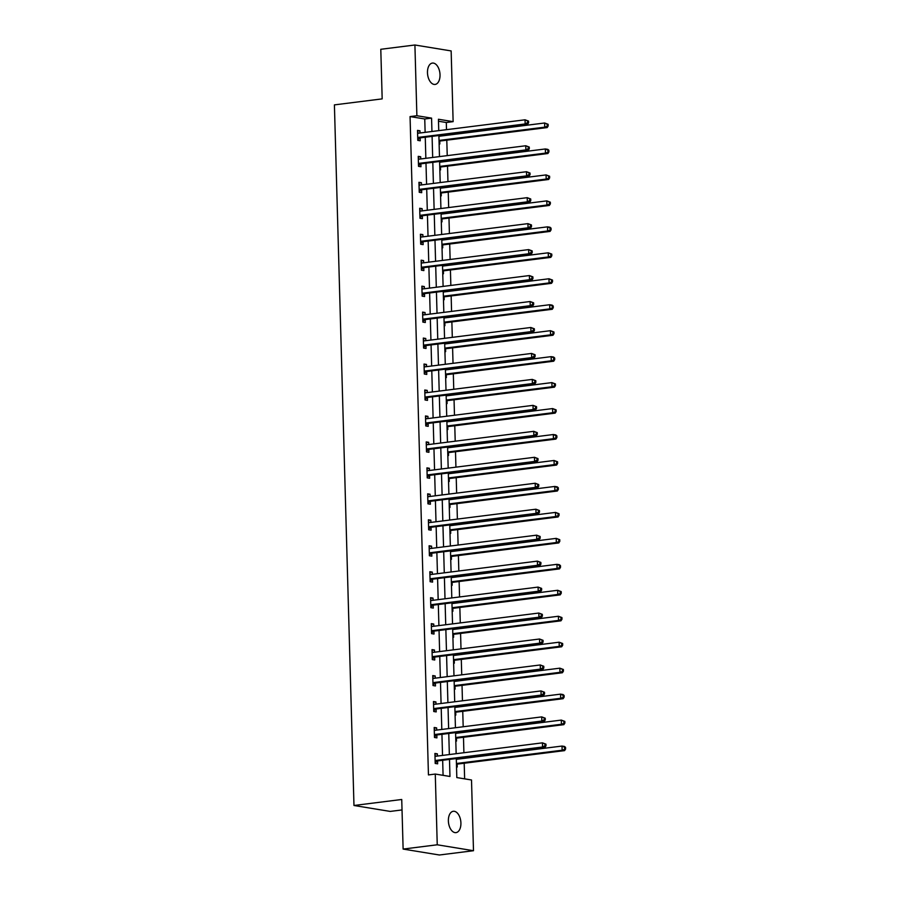 <?xml version="1.0" encoding="UTF-8"?>
<svg xmlns="http://www.w3.org/2000/svg" width="900" height="900" viewBox="0 0 900 900"><rect width="100%" height="100%" fill="white"/><g stroke="black" fill="none" stroke-linecap="round" stroke-linejoin="round"><path stroke-width="1.35" d="M448.38 820.935A10.755 6.176 -97.2 0 1 453.308 811.283A10.755 6.176 -97.2 0 1 460.912 822.982A10.755 6.176 -97.2 0 1 455.985 832.624A10.755 6.176 -97.2 0 1 448.38 820.935M427.478 72.731A10.755 6.176 -97.2 0 1 432.405 63.079A10.755 6.176 -97.2 0 1 440.021 74.779A10.755 6.176 -97.2 0 1 435.094 84.431A10.755 6.176 -97.2 0 1 427.478 72.731M402.03 809.933L390.218 811.418L353.97 805.489L334.406 104.884L382.174 98.876L380.79 49.286L414.911 45L451.147 50.929L453.127 121.646L438.435 119.25L438.75 130.646M446.501 129.668L446.299 122.513L453.127 121.646M464.636 778.86L464.197 763.234M464.062 758.374L464.04 757.586M463.905 752.726L463.478 737.28M463.343 732.409L463.32 731.633M463.185 726.761L462.746 711.315M462.611 706.444L462.589 705.668M462.454 700.808L462.026 685.35M461.891 680.49L461.869 679.714M461.734 674.842L461.295 659.396M461.16 654.525L461.137 653.749M461.002 648.877L460.575 633.431M460.44 628.571L460.418 627.784M460.282 622.924L459.844 607.477M459.709 602.606L459.686 601.83M459.551 596.959L459.124 581.512M458.989 576.641L458.966 575.865M458.831 571.005L458.404 555.548M458.257 550.688L458.235 549.911M458.1 545.04L457.673 529.594M457.537 524.722L457.515 523.946M457.38 519.075L456.952 503.629M456.817 498.769L456.795 497.981M456.649 493.121L456.221 477.664M456.086 472.804L456.064 472.027M455.929 467.156L455.501 451.71M455.366 446.839L455.344 446.062M455.209 441.202L454.77 425.745M454.635 420.885L454.613 420.098M454.478 415.238L454.05 399.791M453.915 394.92L453.892 394.144M453.757 389.272L453.319 373.826M453.184 368.966L453.161 368.179M453.026 363.319L452.599 347.861M452.464 343.001L452.441 342.225M452.306 337.354L451.868 321.907M451.733 317.036L451.71 316.26M451.575 311.389L451.147 295.942M451.012 291.082L450.99 290.295M450.855 285.435L450.416 269.989M450.281 265.118L450.259 264.341M450.124 259.47L449.696 244.024M449.561 239.153L449.539 238.376M449.404 233.516L448.976 218.059M448.83 213.199L448.819 212.422M448.673 207.551L448.245 192.105M448.11 187.234L448.088 186.458M447.952 181.586L447.525 166.14M447.39 161.28L447.368 160.493M447.233 155.632L446.794 140.186M446.659 135.315L446.636 134.539M456.289 758.565L456.817 777.577L471.51 779.985L473.49 850.714L437.243 844.785L435.274 774.056L449.966 776.464L449.494 759.42M437.243 844.785L403.121 849.071L439.369 855L473.49 850.714M446.299 122.513L438.491 121.23M439.121 143.865L439.83 143.977L439.762 141.289M439.616 136.204L439.594 135.416M439.841 169.819L440.561 169.942L440.483 167.243M440.336 162.157L440.314 161.381M440.572 195.784L441.281 195.896L441.202 193.208M441.067 188.123L441.045 187.346M441.293 221.749L442.012 221.861L441.934 219.172M441.787 214.088L441.765 213.3M442.024 247.703L442.733 247.826L442.654 245.126M442.519 240.041L442.496 239.265M442.744 273.668L443.464 273.78L443.385 271.091M443.239 266.006L443.216 265.23M443.475 299.621L444.184 299.745L444.105 297.045M443.97 291.96L443.947 291.184M444.195 325.586L444.904 325.699L444.836 323.01M444.69 317.925L444.668 317.149M444.926 351.551L445.635 351.664L445.556 348.975M445.421 343.89L445.399 343.103M445.646 377.505L446.355 377.629L446.287 374.929M446.141 369.844L446.119 369.067M446.366 403.47L447.086 403.582L447.007 400.894M446.861 395.809L446.85 395.032M447.098 429.435L447.806 429.548L447.739 426.848M447.593 421.762L447.57 420.986M447.817 455.389L448.537 455.501L448.459 452.812M448.312 447.728L448.29 446.951M448.549 481.354L449.257 481.466L449.179 478.777M449.044 473.692L449.021 472.905M449.269 507.308L449.989 507.431L449.91 504.731M449.764 499.646L449.741 498.87M450 533.273L450.709 533.385L450.63 530.696M450.495 525.611L450.473 524.835M450.72 559.238L451.44 559.35L451.361 556.65M451.215 551.576L451.192 550.789M451.451 585.191L452.16 585.315L452.081 582.615M451.946 577.53L451.924 576.754M452.171 611.156L452.88 611.269L452.812 608.58M452.666 603.495L452.644 602.707M452.902 637.11L453.611 637.234L453.532 634.534M453.397 629.449L453.375 628.673M453.623 663.075L454.331 663.188L454.264 660.499M454.118 655.414L454.095 654.637M454.354 689.04L455.062 689.153L454.984 686.464M454.849 681.379L454.826 680.591M455.074 714.994L455.782 715.117L455.715 712.418M455.569 707.332L455.546 706.556M455.794 740.959L456.514 741.071L456.435 738.383M456.289 733.298L456.266 732.521M456.525 766.913L457.234 767.036L457.166 764.336M457.02 759.251L456.998 758.475M425.126 132.356L424.755 118.98L410.062 116.584L428.445 774.923L435.274 774.056M443.081 775.339L442.665 760.275M442.53 755.415L441.934 734.321M441.799 729.45L441.214 708.356M441.079 703.496L440.494 682.391M440.348 677.531L439.762 656.438M439.627 651.566L439.043 630.472M438.907 625.613L438.311 604.519M438.176 599.648L437.591 578.554M437.456 573.694L436.86 552.589M436.725 547.729L436.14 526.635M436.005 521.764L435.409 500.67M435.274 495.81L434.689 474.716M434.554 469.845L433.957 448.751M433.822 443.88L433.238 422.786M433.103 417.926L432.517 396.832M432.371 391.961L431.786 370.868M431.651 366.007L431.066 344.914M430.931 340.043L430.335 318.949M430.2 314.077L429.615 292.984M429.48 288.124L428.884 267.03M428.749 262.159L428.164 241.065M428.029 236.205L427.433 215.1M427.298 210.24L426.713 189.146M426.577 184.275L425.981 163.181M425.846 158.321L425.261 137.227M420.019 132.998L419.963 130.793L417.51 130.388L417.791 140.377L420.244 140.782L420.165 138.082M420.75 158.963L420.683 156.757L418.241 156.352L418.522 166.343L420.964 166.736L420.896 164.047M421.47 184.916L421.414 182.711L418.961 182.317L419.243 192.296L421.695 192.701L421.616 190.001M422.201 210.881L422.134 208.676L419.692 208.271L419.963 218.261L422.415 218.655L422.336 215.966M422.921 236.846L422.865 234.63L420.412 234.236L420.694 244.215L423.146 244.62L423.067 241.931M423.652 262.8L423.585 260.595L421.144 260.19L421.414 270.18L423.866 270.585L423.787 267.885M424.373 288.765L424.316 286.56L421.864 286.155L422.145 296.145L424.586 296.539L424.519 293.85M425.104 314.719L425.036 312.514L422.584 312.12L422.865 322.099L425.317 322.504L425.239 319.804M425.824 340.684L425.767 338.479L423.315 338.074L423.596 348.064L426.037 348.457L425.97 345.769M426.555 366.649L426.488 364.433L424.035 364.039L424.316 374.017L426.769 374.423L426.69 371.734M427.275 392.603L427.219 390.397L424.766 390.004L425.048 399.983L427.489 400.387L427.421 397.688M427.995 418.567L427.939 416.363L425.486 415.957L425.767 425.947L428.22 426.341L428.141 423.652M428.726 444.521L428.659 442.316L426.218 441.923L426.499 451.901L428.94 452.306L428.873 449.606M429.446 470.486L429.39 468.281L426.938 467.876L427.219 477.866L429.671 478.26L429.593 475.571M430.178 496.451L430.11 494.246L427.669 493.841L427.939 503.831L430.391 504.225L430.312 501.536M430.897 522.405L430.841 520.2L428.389 519.806L428.67 529.785L431.123 530.19L431.044 527.49M431.629 548.37L431.561 546.165L429.12 545.76L429.39 555.75L431.843 556.144L431.764 553.455M432.349 574.335L432.293 572.119L429.84 571.725L430.121 581.704L432.574 582.109L432.495 579.409M433.08 600.289L433.012 598.084L430.56 597.679L430.841 607.669L433.294 608.074L433.215 605.374M433.8 626.254L433.744 624.049L431.291 623.644L431.572 633.634L434.014 634.028L433.946 631.339M434.531 652.207L434.464 650.002L432.011 649.609L432.293 659.587L434.745 659.992L434.666 657.293M435.251 678.173L435.195 675.967L432.743 675.562L433.024 685.553L435.465 685.946L435.397 683.258M435.971 704.137L435.915 701.921L433.463 701.528L433.744 711.506L436.196 711.911L436.118 709.222M436.702 730.091L436.635 727.886L434.194 727.481L434.475 737.471L436.916 737.876L436.849 735.176M437.423 756.056L437.366 753.851L434.914 753.446L435.195 763.436L437.647 763.83L437.569 761.141M403.121 849.071L401.738 799.481L353.97 805.489M410.062 116.584L416.88 115.729L414.911 45M431.944 131.501L431.572 118.125L416.88 115.729M449.348 754.56L448.762 733.455M448.627 728.595L448.043 707.501M447.907 702.63L447.311 681.536M447.176 676.676L446.591 655.582M446.456 650.711L445.86 629.617M445.725 624.746L445.14 603.653M445.005 598.793L444.409 577.699M444.274 572.827L443.689 551.734M443.554 546.874L442.957 525.78M442.822 520.909L442.238 499.815M442.103 494.944L441.506 473.85M441.371 468.99L440.786 447.896M440.651 443.025L440.066 421.931M439.931 417.071L439.335 395.978M439.2 391.106L438.615 370.012M438.48 365.141L437.884 344.048M437.749 339.188L437.164 318.094M437.029 313.223L436.433 292.129M436.298 287.269L435.713 266.164M435.577 261.304L434.981 240.21M434.846 235.339L434.261 214.245M434.126 209.385L433.53 188.291M433.395 183.42L432.81 162.326M432.675 157.455L432.09 136.361M438.885 135.506L439.481 156.6M439.616 161.471L440.201 182.565M440.336 187.436L440.921 208.53M441.067 213.39L441.652 234.484M441.787 239.355L442.373 260.449M442.507 265.309L443.104 286.414M443.239 291.274L443.824 312.368M443.959 317.239L444.555 338.332M444.69 343.192L445.275 364.286M445.41 369.157L446.006 390.251M446.141 395.111L446.726 416.216M446.861 421.076L447.457 442.17M447.593 447.041L448.178 468.135M448.312 472.995L448.897 494.089M449.044 498.96L449.629 520.054M449.764 524.925L450.349 546.019M450.484 550.879L451.08 571.972M451.215 576.844L451.8 597.938M451.935 602.798L452.531 623.891M452.666 628.762L453.251 649.856M453.386 654.727L453.983 675.821M454.118 680.681L454.702 701.775M454.838 706.646L455.434 727.74M455.569 732.6L456.154 753.694M424.755 118.98L431.572 118.125M417.532 131.096L419.963 130.793M418.252 157.061L420.683 156.757M418.984 183.015L421.414 182.711M419.704 208.98L422.134 208.676M420.435 234.945L422.865 234.63M421.155 260.899L423.585 260.595M421.886 286.864L424.316 286.56M422.606 312.817L425.036 312.514M423.338 338.782L425.767 338.479M424.058 364.748L426.488 364.433M424.789 390.701L427.219 390.397M425.509 416.666L427.939 416.363M426.24 442.62L428.659 442.316M426.96 468.585L429.39 468.281M427.68 494.55L430.11 494.246M428.411 520.504L430.841 520.2M429.131 546.469L431.561 546.165M429.863 572.434L432.293 572.119M430.582 598.387L433.012 598.084M431.314 624.352L433.744 624.049M432.034 650.306L434.464 650.002M432.765 676.271L435.195 675.967M433.485 702.236L435.915 701.921M434.216 728.19L436.635 727.886M434.936 754.155L437.366 753.851M418.421 137.374L420.874 137.779L527.602 124.358L525.15 123.953L418.421 137.374A1.676 1.361 -80.7 0 0 417.915 137.565L417.713 137.689M527.625 122.603L525.15 123.953L525.038 119.801L528.559 121.106L527.58 120.938L527.625 122.603L528.604 122.771L528.559 121.106M417.589 133.088L417.791 133.155A1.676 1.361 -80.7 0 0 418.309 133.211L525.038 119.801L527.58 120.938M420.874 137.779A1.676 1.361 -80.7 0 0 420.368 137.959L417.769 139.579M417.577 132.604L419.029 133.121M527.602 124.358L528.604 122.771M439.065 141.716L439.954 141.165A1.676 1.361 99.3 0 1 440.46 140.974L547.189 127.564L544.736 127.159L544.624 122.996L438.907 136.294M439.02 140.445L544.736 127.159L548.19 125.966L548.145 124.301L547.166 124.144L547.211 125.809M547.166 124.144L544.624 122.996L548.145 124.301M548.19 125.966L547.189 127.564M419.141 163.339L421.594 163.732L528.322 150.322L525.87 149.917L419.141 163.339A1.676 1.361 -80.7 0 0 418.635 163.519L418.444 163.643M528.345 148.567L525.87 149.917L525.757 145.755L529.279 147.06L528.3 146.903L528.345 148.567L529.324 148.725L529.279 147.06M418.309 159.041L418.511 159.12A1.676 1.361 -80.7 0 0 419.029 159.176L525.757 145.755L528.3 146.903M421.594 163.732A1.676 1.361 -80.7 0 0 421.088 163.924L418.5 165.544M418.298 158.558L419.76 159.086M528.322 150.322L529.324 148.725M419.873 189.292L422.325 189.697L529.043 176.276L526.601 175.882L419.873 189.292A1.676 1.361 -80.7 0 0 419.366 189.484L419.164 189.607M529.076 174.532L526.601 175.882L526.477 171.72L530.01 173.025L529.031 172.868L529.076 174.532L530.055 174.69L530.01 173.025M419.04 185.006L419.243 185.085A1.676 1.361 -80.7 0 0 419.749 185.141L526.477 171.72L529.031 172.868M422.325 189.697A1.676 1.361 -80.7 0 0 421.819 189.877L419.22 191.498M419.029 184.523L420.48 185.04M529.043 176.276L530.055 174.69M439.785 167.681L440.685 167.119A1.676 1.361 99.3 0 1 441.191 166.939L547.909 153.518L545.467 153.124L545.344 148.961L439.639 162.248M439.751 166.41L545.467 153.124L548.921 151.931L548.876 150.266L547.898 150.109L547.942 151.774M547.898 150.109L545.344 148.961L547.796 149.355L548.876 150.266M548.921 151.931L547.909 153.518M440.505 193.646L441.405 193.084A1.676 1.361 99.3 0 1 441.911 192.904L548.64 179.482L546.188 179.078L546.075 174.915L440.359 188.213M440.471 192.375L546.188 179.078L549.641 177.885L549.596 176.22L548.618 176.062L548.663 177.727M548.618 176.062L546.075 174.915L549.596 176.22M549.641 177.885L548.64 179.482M420.593 215.257L423.045 215.662L529.774 202.241L527.321 201.836L420.593 215.257A1.676 1.361 -80.7 0 0 420.086 215.438L419.895 215.561M529.796 200.486L527.321 201.836L527.209 197.674L530.73 198.979L529.751 198.821L529.796 200.486L530.775 200.644L530.73 198.979M419.76 210.971L419.963 211.039A1.676 1.361 -80.7 0 0 420.48 211.095L527.209 197.674L529.751 198.821M423.045 215.662A1.676 1.361 -80.7 0 0 422.539 215.843L419.94 217.463M419.749 210.476L421.211 211.005M529.774 202.241L530.775 200.644M421.324 241.222L423.765 241.616L530.494 228.195L528.053 227.801L421.324 241.222A1.676 1.361 -80.7 0 0 420.817 241.403L420.615 241.526M530.528 226.451L528.053 227.801L527.929 223.639L531.461 224.944L530.471 224.786L530.528 226.451L531.506 226.609L531.461 224.944M420.491 236.925L420.694 237.004A1.676 1.361 -80.7 0 0 421.2 237.06L527.929 223.639L530.471 224.786M423.765 241.616A1.676 1.361 -80.7 0 0 423.259 241.808L420.671 243.428M420.48 236.441L421.931 236.97M530.494 228.195L531.506 226.609M422.044 267.176L424.496 267.581L531.225 254.16L528.773 253.755L422.044 267.176A1.676 1.361 -80.7 0 0 421.537 267.368L421.346 267.491M531.248 252.405L528.773 253.755L528.66 249.604L532.181 250.909L531.202 250.74L531.248 252.405L532.226 252.574L532.181 250.909M421.211 262.89L421.414 262.957A1.676 1.361 -80.7 0 0 421.931 263.014L528.66 249.604L531.202 250.74M424.496 267.581A1.676 1.361 -80.7 0 0 423.99 267.761L421.391 269.381M421.2 262.406L422.651 262.924M531.225 254.16L532.226 252.574M441.236 219.6L442.125 219.049A1.676 1.361 99.3 0 1 442.631 218.857L549.36 205.436L546.919 205.042L546.795 200.88L441.079 214.166M441.202 218.329L546.919 205.042L550.373 203.85L550.327 202.185L549.337 202.028L549.394 203.692M549.337 202.028L546.795 200.88L550.327 202.185M550.373 203.85L549.36 205.436M441.956 245.565L442.856 245.002A1.676 1.361 99.3 0 1 443.363 244.822L550.091 231.401L547.639 230.996L547.526 226.845L441.81 240.131M441.923 244.294L547.639 230.996L551.092 229.815L551.048 228.15L550.069 227.981L550.114 229.646M550.069 227.981L547.526 226.845L549.979 227.239L551.048 228.15M551.092 229.815L550.091 231.401M442.688 271.519L443.576 270.968A1.676 1.361 99.3 0 1 444.082 270.776L550.811 257.366L548.37 256.961L548.246 252.799L442.53 266.096M442.654 270.259L548.37 256.961L551.824 255.769L551.767 254.104L550.789 253.946L550.845 255.611M550.789 253.946L548.246 252.799L551.767 254.104M551.824 255.769L550.811 257.366M422.775 293.141L425.216 293.535L531.945 280.125L529.504 279.72L422.775 293.141A1.676 1.361 -80.7 0 0 422.269 293.321L422.066 293.445M531.979 278.37L529.504 279.72L529.38 275.558L532.901 276.863L531.923 276.705L531.979 278.37L532.957 278.528L532.901 276.863M421.942 288.855L422.145 288.923A1.676 1.361 -80.7 0 0 422.651 288.979L529.38 275.558L531.923 276.705M425.216 293.535A1.676 1.361 -80.7 0 0 424.71 293.726L422.123 295.346M421.92 288.36L423.382 288.889M531.945 280.125L532.957 278.528M443.407 297.484L444.308 296.921A1.676 1.361 99.3 0 1 444.814 296.741L551.543 283.32L549.09 282.926L548.977 278.764L443.261 292.05M443.374 296.213L549.09 282.926L552.544 281.734L552.499 280.069L551.52 279.911L551.565 281.576M551.52 279.911L548.977 278.764L552.499 280.069M552.544 281.734L551.543 283.32M423.495 319.095L425.947 319.5L532.676 306.079L530.224 305.685L423.495 319.095A1.676 1.361 -80.7 0 0 422.989 319.286L422.798 319.41M532.699 304.335L530.224 305.685L530.111 301.522L533.632 302.827L532.654 302.67L532.699 304.335L533.678 304.493L533.632 302.827M422.662 314.809L422.865 314.887A1.676 1.361 -80.7 0 0 423.382 314.944L530.111 301.522L532.654 302.67M425.947 319.5A1.676 1.361 -80.7 0 0 425.441 319.68L422.843 321.3M422.651 314.325L424.103 314.854M532.676 306.079L533.678 304.493M444.139 323.449L445.027 322.886A1.676 1.361 99.3 0 1 445.534 322.706L552.262 309.285L549.821 308.88L549.697 304.729L443.981 318.015M444.105 322.178L549.821 308.88L553.275 307.688L553.219 306.034L552.24 305.865L552.285 307.53M552.24 305.865L549.697 304.729L552.15 305.123L553.219 306.034M553.275 307.688L552.262 309.285M424.226 345.06L426.668 345.465L533.396 332.044L530.955 331.639L424.226 345.06A1.676 1.361 -80.7 0 0 423.72 345.24L423.517 345.364M533.419 330.289L530.955 331.639L530.831 327.488L534.352 328.793L533.374 328.624L533.419 330.289L534.409 330.446L534.352 328.793M423.394 340.774L423.596 340.841A1.676 1.361 -80.7 0 0 424.103 340.897L530.831 327.488L533.374 328.624M426.668 345.465A1.676 1.361 -80.7 0 0 426.161 345.645L423.574 347.265M423.371 340.29L424.834 340.808M533.396 332.044L534.409 330.446M444.859 349.402L445.759 348.851A1.676 1.361 99.3 0 1 446.265 348.66L552.994 335.25L550.541 334.845L550.429 330.683L444.713 343.98M444.825 348.131L550.541 334.845L553.995 333.652L553.95 331.988L552.971 331.83L553.016 333.495M552.971 331.83L550.429 330.683L553.95 331.988M553.995 333.652L552.994 335.25M424.946 371.025L427.399 371.419L534.127 358.009L531.675 357.604L424.946 371.025A1.676 1.361 -80.7 0 0 424.44 371.205L424.238 371.329M534.15 356.254L531.675 357.604L531.562 353.441L535.084 354.746L534.105 354.589L534.15 356.254L535.129 356.411L535.084 354.746M424.114 366.728L424.316 366.806A1.676 1.361 -80.7 0 0 424.834 366.863L531.562 353.441L534.105 354.589M427.399 371.419A1.676 1.361 -80.7 0 0 426.892 371.61L424.294 373.23M424.103 366.244L425.554 366.772M534.127 358.009L535.129 356.411M445.59 375.368L446.479 374.805A1.676 1.361 99.3 0 1 446.985 374.625L553.714 361.204L551.261 360.81L551.149 356.647L445.433 369.934M445.556 374.096L551.261 360.81L554.715 359.618L554.67 357.952L553.691 357.795L553.736 359.449M553.691 357.795L551.149 356.647L553.601 357.041L554.67 357.952M554.715 359.618L553.714 361.204M425.666 396.979L428.119 397.384L534.847 383.963L532.395 383.569L425.666 396.979A1.676 1.361 -80.7 0 0 425.16 397.17L424.969 397.294M534.87 382.207L532.395 383.569L532.283 379.406L535.804 380.711L534.825 380.554L534.87 382.207L535.849 382.376L535.804 380.711M424.845 392.692L425.048 392.76A1.676 1.361 -80.7 0 0 425.554 392.816L532.283 379.406L534.825 380.554M428.119 397.384A1.676 1.361 -80.7 0 0 427.613 397.564L425.025 399.184M424.822 392.209L426.285 392.726M534.847 383.963L535.849 382.376M446.31 401.332L447.21 400.77A1.676 1.361 99.3 0 1 447.716 400.579L554.445 387.169L551.993 386.764L551.88 382.601L446.164 395.899M446.276 400.061L551.993 386.764L555.446 385.571L555.401 383.906L554.423 383.749L554.467 385.414M554.423 383.749L551.88 382.601L555.401 383.906M555.446 385.571L554.445 387.169M426.397 422.944L428.85 423.338L535.579 409.928L533.126 409.522L426.397 422.944A1.676 1.361 -80.7 0 0 425.891 423.124L425.689 423.248M535.601 408.173L533.126 409.522L533.014 405.36L536.535 406.665L535.556 406.507L535.601 408.173L536.58 408.33L536.535 406.665M425.565 418.657L425.767 418.725A1.676 1.361 -80.7 0 0 426.285 418.781L533.014 405.36L535.556 406.507M428.85 423.338A1.676 1.361 -80.7 0 0 428.344 423.529L425.745 425.149M425.554 418.162L427.005 418.691M535.579 409.928L536.58 408.33M447.041 427.286L447.93 426.724A1.676 1.361 99.3 0 1 448.436 426.544L555.165 413.123L552.712 412.729L552.6 408.566L446.884 421.853M446.996 426.015L552.712 412.729L556.166 411.536L556.121 409.871L555.142 409.714L555.188 411.379M555.142 409.714L552.6 408.566L556.121 409.871M556.166 411.536L555.165 413.123M427.118 448.897L429.57 449.303L536.299 435.881L533.846 435.488L427.118 448.897A1.676 1.361 -80.7 0 0 426.611 449.089L426.42 449.213M536.321 434.137L533.846 435.488L533.734 431.325L537.255 432.63L536.276 432.473L536.321 434.137L537.3 434.295L537.255 432.63M426.285 444.611L426.488 444.69A1.676 1.361 -80.7 0 0 427.005 444.746L533.734 431.325L536.276 432.473M429.57 449.303A1.676 1.361 -80.7 0 0 429.064 449.483L426.476 451.114M426.274 444.127L427.736 444.656M536.299 435.881L537.3 434.295M447.761 453.251L448.661 452.689A1.676 1.361 99.3 0 1 449.168 452.509L555.896 439.088L553.444 438.683L553.32 434.531L447.615 447.817M447.728 451.98L553.444 438.683L556.898 437.501L556.852 435.836L555.874 435.668L555.919 437.332M555.874 435.668L553.32 434.531L555.773 434.925L556.852 435.836M556.898 437.501L555.896 439.088M427.849 474.863L430.301 475.267L537.019 461.846L534.577 461.441L427.849 474.863A1.676 1.361 -80.7 0 0 427.343 475.043L427.14 475.166M537.053 460.091L534.577 461.441L534.454 457.29L537.986 458.595L537.007 458.426L537.053 460.091L538.031 460.26L537.986 458.595M427.016 470.576L427.219 470.644A1.676 1.361 -80.7 0 0 427.736 470.7L534.454 457.29L537.007 458.426M430.301 475.267A1.676 1.361 -80.7 0 0 429.795 475.447L427.196 477.067M427.005 470.093L428.456 470.61M537.019 461.846L538.031 460.26M448.493 479.205L449.381 478.654A1.676 1.361 99.3 0 1 449.887 478.463L556.616 465.053L554.164 464.647L554.051 460.485L448.335 473.782M448.447 477.934L554.164 464.647L557.618 463.455L557.572 461.79L556.594 461.632L556.639 463.298M556.594 461.632L554.051 460.485L557.572 461.79M557.618 463.455L556.616 465.053M428.569 500.827L431.021 501.221L537.75 487.811L535.298 487.406L428.569 500.827A1.676 1.361 -80.7 0 0 428.062 501.007L427.871 501.131M537.773 486.056L535.298 487.406L535.185 483.244L538.706 484.549L537.727 484.391L537.773 486.056L538.751 486.214L538.706 484.549M427.736 496.53L427.939 496.609A1.676 1.361 -80.7 0 0 428.456 496.665L535.185 483.244L537.727 484.391M431.021 501.221A1.676 1.361 -80.7 0 0 430.515 501.412L427.916 503.032M427.725 496.046L429.188 496.575M537.75 487.811L538.751 486.214M449.213 505.17L450.101 504.608A1.676 1.361 99.3 0 1 450.608 504.428L557.336 491.006L554.895 490.613L554.771 486.45L449.055 499.736M449.179 503.899L554.895 490.613L558.349 489.42L558.304 487.755L557.325 487.598L557.37 489.262M557.325 487.598L554.771 486.45L557.224 486.844L558.304 487.755M558.349 489.42L557.336 491.006M429.3 526.781L431.741 527.186L538.47 513.765L536.029 513.371L429.3 526.781A1.676 1.361 -80.7 0 0 428.794 526.972L428.591 527.096M538.504 512.01L536.029 513.371L535.905 509.209L539.438 510.514L538.459 510.356L538.504 512.01L539.483 512.179L539.438 510.514M428.468 522.495L428.67 522.574A1.676 1.361 -80.7 0 0 429.176 522.63L535.905 509.209L538.459 510.356M431.741 527.186A1.676 1.361 -80.7 0 0 431.235 527.366L428.647 528.986M428.456 522.011L429.907 522.529M538.47 513.765L539.483 512.179M449.933 531.135L450.832 530.572A1.676 1.361 99.3 0 1 451.339 530.392L558.067 516.971L555.615 516.566L555.502 512.404L449.786 525.701M449.899 529.864L555.615 516.566L559.069 515.374L559.024 513.709L558.045 513.551L558.09 515.216M558.045 513.551L555.502 512.404L559.024 513.709M559.069 515.374L558.067 516.971M430.02 552.746L432.473 553.151L539.201 539.73L536.749 539.325L430.02 552.746A1.676 1.361 -80.7 0 0 429.514 552.926L429.322 553.05M539.224 537.975L536.749 539.325L536.636 535.163L540.158 536.467L539.179 536.31L539.224 537.975L540.202 538.132L540.158 536.467M429.188 548.46L429.39 548.528A1.676 1.361 -80.7 0 0 429.907 548.584L536.636 535.163L539.179 536.31M432.473 553.151A1.676 1.361 -80.7 0 0 431.966 553.331L429.368 554.951M429.176 547.965L430.639 548.494M539.201 539.73L540.202 538.132M450.664 557.089L451.553 556.538A1.676 1.361 99.3 0 1 452.059 556.346L558.788 542.925L556.346 542.531L556.222 538.369L450.506 551.655M450.63 555.817L556.346 542.531L559.8 541.339L559.755 539.674L558.765 539.516L558.821 541.181M558.765 539.516L556.222 538.369L559.755 539.674M559.8 541.339L558.788 542.925M430.751 578.711L433.192 579.105L539.921 565.684L537.48 565.29L430.751 578.711A1.676 1.361 -80.7 0 0 430.245 578.891L430.043 579.015M539.955 563.94L537.48 565.29L537.356 561.127L540.877 562.433L539.899 562.275L539.955 563.94L540.934 564.097L540.877 562.433M429.919 574.414L430.121 574.493A1.676 1.361 -80.7 0 0 430.627 574.549L537.356 561.127L539.899 562.275M433.192 579.105A1.676 1.361 -80.7 0 0 432.686 579.296L430.099 580.916M429.907 573.93L431.359 574.459M539.921 565.684L540.934 564.097M451.384 583.054L452.284 582.491A1.676 1.361 99.3 0 1 452.79 582.311L559.519 568.89L557.066 568.485L556.954 564.334L451.238 577.62M451.35 581.783L557.066 568.485L560.52 567.304L560.475 565.639L559.496 565.47L559.541 567.135M559.496 565.47L556.954 564.334L559.395 564.727L560.475 565.639M560.52 567.304L559.519 568.89M431.471 604.665L433.924 605.07L540.653 591.649L538.2 591.244L431.471 604.665A1.676 1.361 -80.7 0 0 430.965 604.856L430.774 604.98M540.675 589.894L538.2 591.244L538.087 587.092L541.609 588.398L540.63 588.229L540.675 589.894L541.654 590.062L541.609 588.398M430.639 600.379L430.841 600.446A1.676 1.361 -80.7 0 0 431.359 600.502L538.087 587.092L540.63 588.229M433.924 605.07A1.676 1.361 -80.7 0 0 433.418 605.25L430.819 606.87M430.627 599.895L432.079 600.413M540.653 591.649L541.654 590.062M452.115 609.008L453.004 608.456A1.676 1.361 99.3 0 1 453.51 608.265L560.239 594.855L557.798 594.45L557.674 590.288L451.957 603.585M452.081 607.736L557.798 594.45L561.251 593.258L561.195 591.592L560.216 591.435L560.261 593.1M560.216 591.435L557.674 590.288L561.195 591.592M561.251 593.258L560.239 594.855M432.202 630.63L434.644 631.024L541.373 617.614L538.931 617.209L432.202 630.63A1.676 1.361 -80.7 0 0 431.696 630.81L431.494 630.934M541.395 615.859L538.931 617.209L538.808 613.046L542.329 614.351L541.35 614.194L541.395 615.859L542.385 616.016L542.329 614.351M431.37 626.332L431.572 626.411A1.676 1.361 -80.7 0 0 432.079 626.467L538.808 613.046L541.35 614.194M434.644 631.024A1.676 1.361 -80.7 0 0 434.137 631.215L431.55 632.835M431.348 625.849L432.81 626.377M541.373 617.614L542.385 616.016M452.835 634.972L453.735 634.41A1.676 1.361 99.3 0 1 454.241 634.23L560.97 620.809L558.517 620.415L558.405 616.252L452.689 629.539M452.801 633.701L558.517 620.415L561.971 619.222L561.926 617.558L560.947 617.4L560.993 619.065M560.947 617.4L558.405 616.252L561.926 617.558M561.971 619.222L560.97 620.809M432.923 656.584L435.375 656.989L542.104 643.567L539.651 643.174L432.923 656.584A1.676 1.361 -80.7 0 0 432.416 656.775L432.225 656.899M542.126 641.824L539.651 643.174L539.539 639.011L543.06 640.316L542.081 640.159L542.126 641.824L543.105 641.981L543.06 640.316M432.09 652.298L432.293 652.376A1.676 1.361 -80.7 0 0 432.81 652.433L539.539 639.011L542.081 640.159M435.375 656.989A1.676 1.361 -80.7 0 0 434.869 657.169L432.27 658.789M432.079 651.814L433.53 652.331M542.104 643.567L543.105 641.981M453.566 660.938L454.455 660.375A1.676 1.361 99.3 0 1 454.961 660.195L561.69 646.774L559.238 646.369L559.125 642.206L453.409 655.504M453.532 659.666L559.238 646.369L562.691 645.176L562.646 643.511L561.668 643.354L561.712 645.019M561.668 643.354L559.125 642.206L562.646 643.511M562.691 645.176L561.69 646.774M433.654 682.549L436.095 682.954L542.824 669.533L540.371 669.127L433.654 682.549A1.676 1.361 -80.7 0 0 433.147 682.729L432.945 682.852M542.846 667.778L540.371 669.127L540.259 664.965L543.78 666.27L542.801 666.113L542.846 667.778L543.825 667.935L543.78 666.27M432.821 678.262L433.024 678.33A1.676 1.361 -80.7 0 0 433.53 678.386L540.259 664.965L542.801 666.113M436.095 682.954A1.676 1.361 -80.7 0 0 435.589 683.134L433.001 684.754M432.799 677.768L434.261 678.296M542.824 669.533L543.825 667.935M454.286 686.891L455.186 686.34A1.676 1.361 99.3 0 1 455.692 686.149L562.421 672.727L559.969 672.334L559.856 668.171L454.14 681.457M454.252 685.62L559.969 672.334L563.423 671.141L563.377 669.476L562.399 669.319L562.444 670.984M562.399 669.319L559.856 668.171L563.377 669.476M563.423 671.141L562.421 672.727M434.374 708.514L436.826 708.908L543.555 695.486L541.102 695.092L434.374 708.514A1.676 1.361 -80.7 0 0 433.868 708.694L433.665 708.817M543.577 693.742L541.102 695.092L540.99 690.93L544.511 692.235L543.533 692.077L543.577 693.742L544.556 693.9L544.511 692.235M433.541 704.216L433.744 704.295A1.676 1.361 -80.7 0 0 434.261 704.351L540.99 690.93L543.533 692.077M436.826 708.908A1.676 1.361 -80.7 0 0 436.32 709.099L433.721 710.719M433.53 703.732L434.981 704.261M543.555 695.486L544.556 693.9M455.017 712.856L455.906 712.294A1.676 1.361 99.3 0 1 456.412 712.114L563.141 698.692L560.689 698.288L560.576 694.136L454.86 707.423M454.973 711.585L560.689 698.288L564.142 697.106L564.097 695.441L563.119 695.273L563.164 696.938M563.119 695.273L560.576 694.136L563.029 694.53L564.097 695.441M564.142 697.106L563.141 698.692M435.094 734.467L437.546 734.873L544.275 721.451L541.822 721.046L435.094 734.467A1.676 1.361 -80.7 0 0 434.588 734.659L434.396 734.783M544.298 719.696L541.822 721.046L541.71 716.895L545.231 718.2L544.252 718.031L544.298 719.696L545.276 719.865L545.231 718.2M434.261 730.181L434.475 730.249A1.676 1.361 -80.7 0 0 434.981 730.305L541.71 716.895L544.252 718.031M437.546 734.873A1.676 1.361 -80.7 0 0 437.04 735.053L434.452 736.673M434.25 729.697L435.713 730.215M544.275 721.451L545.276 719.865M455.738 738.81L456.637 738.259A1.676 1.361 99.3 0 1 457.144 738.067L563.873 724.658L561.42 724.252L561.308 720.09L455.591 733.387M455.704 737.539L561.42 724.252L564.874 723.06L564.829 721.395L563.85 721.238L563.895 722.903M563.85 721.238L561.308 720.09L564.829 721.395M564.874 723.06L563.873 724.658M435.825 760.433L438.277 760.826L545.006 747.416L542.554 747.011L435.825 760.433A1.676 1.361 -80.7 0 0 435.319 760.613L435.116 760.736M545.029 745.661L542.554 747.011L542.441 742.849L545.962 744.154L544.984 743.996L545.029 745.661L546.007 745.819L545.962 744.154M434.993 756.146L435.195 756.214A1.676 1.361 -80.7 0 0 435.713 756.27L542.441 742.849L544.984 743.996M438.277 760.826A1.676 1.361 -80.7 0 0 437.771 761.018L435.173 762.637M434.981 755.651L436.433 756.18M545.006 747.416L546.007 745.819M456.469 764.775L457.358 764.212A1.676 1.361 99.3 0 1 457.864 764.033L564.592 750.611L562.14 750.217L562.028 746.055L456.311 759.341M456.424 763.504L562.14 750.217L565.594 749.025L565.549 747.36L564.57 747.202L564.615 748.867M564.57 747.202L562.028 746.055L564.48 746.449L565.549 747.36M565.594 749.025L564.592 750.611M417.915 137.565L420.368 137.959M439.954 141.165L439.043 141.007M440.46 140.974L439.031 140.749M418.635 163.519L421.088 163.924M419.366 189.484L421.819 189.877M440.685 167.119L439.762 166.972M441.191 166.939L439.762 166.703M441.405 193.084L440.494 192.938M441.911 192.904L440.483 192.667M420.086 215.438L422.539 215.843M420.817 241.403L423.259 241.808M421.537 267.368L423.99 267.761M442.125 219.049L441.214 218.891M442.631 218.857L441.214 218.621M442.856 245.002L441.945 244.856M443.363 244.822L441.934 244.586M443.576 270.968L442.665 270.821M444.082 270.776L442.654 270.551M422.269 293.321L424.71 293.726M444.308 296.921L443.396 296.775M444.814 296.741L443.385 296.505M422.989 319.286L425.441 319.68M445.027 322.886L444.116 322.74M445.534 322.706L444.105 322.47M423.72 345.24L426.161 345.645M445.759 348.851L444.836 348.694M446.265 348.66L444.836 348.424M424.44 371.205L426.892 371.61M446.479 374.805L445.567 374.659M446.985 374.625L445.556 374.389M425.16 397.17L427.613 397.564M447.21 400.77L446.287 400.624M447.716 400.579L446.287 400.354M425.891 423.124L428.344 423.529M447.93 426.724L447.019 426.577M448.436 426.544L447.007 426.308M426.611 449.089L429.064 449.483M448.661 452.689L447.739 452.543M449.168 452.509L447.739 452.272M427.343 475.043L429.795 475.447M449.381 478.654L448.47 478.496M449.887 478.463L448.459 478.238M428.062 501.007L430.515 501.412M450.101 504.608L449.19 504.461M450.608 504.428L449.19 504.191M428.794 526.972L431.235 527.366M450.832 530.572L449.921 530.426M451.339 530.392L449.91 530.156M429.514 552.926L431.966 553.331M451.553 556.538L450.641 556.38M452.059 556.346L450.63 556.11M430.245 578.891L432.686 579.296M452.284 582.491L451.373 582.345M452.79 582.311L451.361 582.075M430.965 604.856L433.418 605.25M453.004 608.456L452.093 608.299M453.51 608.265L452.081 608.04M431.696 630.81L434.137 631.215M453.735 634.41L452.824 634.264M454.241 634.23L452.812 633.994M432.416 656.775L434.869 657.169M454.455 660.375L453.544 660.229M454.961 660.195L453.532 659.959M433.147 682.729L435.589 683.134M455.186 686.34L454.264 686.183M455.692 686.149L454.264 685.913M433.868 708.694L436.32 709.099M455.906 712.294L454.995 712.148M456.412 712.114L454.984 711.877M434.588 734.659L437.04 735.053M456.637 738.259L455.715 738.113M457.144 738.067L455.715 737.842M435.319 760.613L437.771 761.018M457.358 764.212L456.446 764.066M457.864 764.033L456.435 763.796"/></g></svg>

